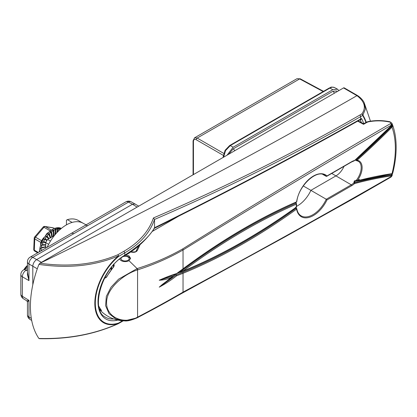 <?xml version="1.0" encoding="UTF-8"?>
<svg xmlns="http://www.w3.org/2000/svg" width="417" height="417" viewBox="0 0 417 417"><rect width="100%" height="100%" fill="white"/><g stroke="black" fill="none" stroke-linecap="round" stroke-linejoin="round"><path stroke-width="0.63" d="M121.211 257.961A4.066 2.346 0 0 0 122.603 260.489A4.066 2.346 0 0 0 127.19 260.656A4.066 2.346 0 0 0 128.681 257.518A4.066 2.346 0 0 0 123.317 256.528M123.781 256.241A5.421 3.133 180 0 1 130.479 258.853M48.633 244.299L45.74 242.626A13.422 7.751 -60 0 1 47.59 239.415L50.483 241.089M45.74 248.141L45.74 242.626L43.008 242.089L42.503 244.633L45.74 244.696M47.59 239.415L54.481 235.438M23.837 269.773A10.409 6.01 -60 0 1 27.444 265.457M101.524 284.999A30.837 17.957 0.4 0 0 101.612 285.061A28.512 23.279 178.3 0 0 101.399 285.332M119.768 259.061A5.447 3.148 0 0 0 121.253 260.661A5.447 3.148 0 0 0 128.962 260.661L130.557 258.285L128.962 255.861L125.731 255.095M296.518 206.342A23.316 13.464 120 0 0 310.926 190.319L335.993 175.849A13.829 7.986 120 0 0 344.035 166.336M98.808 306.151A28.512 23.279 178.3 0 0 101.612 310.602A30.837 17.65 179.6 0 1 99.486 308.987M391.792 125.168A0.542 0.281 -153.9 0 0 391.944 125.069L391.944 123.276L391.266 125.199C321.835 165.528 252.426 207.124 183.037 249.992C168.854 258.066 153.696 264.691 137.568 269.872L137.396 269.929C123.797 274.193 106.335 288.465 106.575 302.805C106.387 317.41 123.797 324.786 137.396 317.228L137.068 317.832L124.464 320.871L115.744 318.901L109.014 313.584L105.595 305.656L106.325 296.404L111.026 287.219L118.616 279.15L137.24 268.543C153.383 263.513 168.52 256.981 182.656 248.939C251.805 205.758 321.08 163.996 390.474 123.646C391.172 123.02 390.953 122.494 389.812 122.066C382.566 120.555 375.404 120.487 368.315 121.858L367.08 122.301A1.355 0.782 -120 0 0 366.366 122.207L368.023 121.608A1.355 0.386 -100.8 0 1 368.315 121.858M104.907 277.42A25.974 14.731 -0.9 0 0 105.438 277.758A0.542 0.334 122.1 0 0 105.131 278.076A26.386 14.965 179.1 0 1 104.703 277.805M113.716 264.107C114.446 265.066 114.274 266.197 113.21 267.495A34.559 19.953 120 0 0 106.543 277.248L105.438 277.758L106.356 277.128L113.012 267.568M105.131 278.076L106.543 277.248M99.762 309.815A34.569 34.569 0 0 0 103.864 313.584L103.864 313.584A26.386 15.497 0.9 0 0 105.131 314.496A0.542 0.323 123.8 0 0 105.152 314.512M106.543 315.461A0.542 0.443 124.1 0 1 106.528 315.455L106.955 315.726A34.559 19.953 120 0 1 106.543 315.461L103.864 313.584M356.598 181.035L354.992 181.624L354.069 183.167L353.767 183.006L354.325 180.957L356.478 180.102L357.181 180.827A601.971 347.549 -60 0 1 392.011 173.649L392.522 173.482L392.199 173.811M392.241 124.12L392.543 124.845C394.946 131.501 396.15 139.007 396.15 147.363C396.14 155.598 394.993 164.235 392.705 173.279L392.319 173.759A0.542 0.485 -122 0 0 392.522 173.482M137.396 317.228L137.568 317.139C153.696 308.747 168.854 300.407 183.037 292.114C252.426 254.855 321.841 216.303 391.266 176.469L392.027 175.844L392.142 175.427L391.433 175.865A599.531 346.141 120 0 0 354.549 183.584L354.069 183.167M392.027 175.844L390.984 177.089A1.355 0.782 60 0 0 391.266 176.469A88.112 50.874 120 0 0 391.433 175.865A0.542 0.401 81.5 0 0 391.182 175.15L392.209 173.821M357.181 160.201L357.124 160.284A14.694 8.486 -60 0 1 357.124 180.806A0.542 0.427 -36.6 0 1 356.415 181.004L356.697 181.087A0.542 0.386 75.4 0 0 356.931 181.129L391.709 173.967A0.542 0.401 -98.6 0 0 392.011 173.649A88.112 50.874 120 0 0 395.358 148.473A88.112 50.874 120 0 0 392.011 127.154A601.971 347.549 -60 0 1 357.181 160.201L356.697 159.612A601.429 347.236 120 0 0 391.495 126.591L391.902 126.033A0.542 0.281 26.1 0 1 392.522 126.455L392.011 127.154L391.495 126.591M326.98 199.946L326.266 199.253L351.265 184.82A14.016 8.09 120 0 0 353.767 183.006L354.262 182.875A0.542 0.386 75.1 0 1 354.549 183.584A14.694 8.486 -60 0 1 351.739 185.648L326.98 199.946A24.181 13.964 -60 0 1 309.445 217.283A24.181 13.964 -60 0 1 296.596 209.146A602.106 347.627 -60 0 1 183.037 273.291L176.636 275.783C170.975 280.245 165.179 284.034 159.237 287.141L170.866 277.779C166.863 279.296 162.984 280.115 159.237 280.229C165.179 277.545 170.975 275.314 176.636 273.547L183.037 268.814L183.037 249.992A1.355 0.756 58.4 0 0 182.656 248.939M296.388 202.177A0.678 0.678 0 0 0 296.784 201.656A0.678 0.313 8.5 0 1 296.596 201.833A0.678 0.438 -113.5 0 1 296.388 202.177C258.53 218.659 220.723 240.958 182.959 269.08L182.959 269.08A0.678 0.328 -126.7 0 0 183.037 268.814A602.106 347.627 -60 0 1 296.596 201.833A24.181 13.964 -60 0 1 309.445 178.862A24.181 13.964 -60 0 1 326.98 175.948L351.739 161.655A14.694 8.486 -60 0 1 354.549 160.477L354.069 160.899L354.549 160.477A599.531 346.141 120 0 0 391.433 125.611L392.199 124.011A0.542 0.401 -20.6 0 1 392.225 124.068L392.168 124.016M392.157 124.417A0.542 0.401 -20.6 0 0 392.225 124.068L392.522 126.455M111.662 267.172L111.756 268.939M111.266 269.57L110.422 268.757M367.08 122.301L363.577 124.318L357.729 121.159M140.034 244.711L137.282 250.596C136.078 252.181 134.055 252.676 131.214 252.087A1.355 0.631 104.3 0 1 131.642 251.925L131.642 251.925C134.738 252.05 136.218 251.79 136.072 251.138L136.072 251.138A1.355 1.074 25.2 0 1 137.282 250.596M164.387 278.139L159.278 280.203L173.253 276.054L175.76 274.146L176.203 274.959L182.625 272.426A0.678 0.443 -112.3 0 1 183.037 273.291L183.037 292.114A1.355 0.808 61.6 0 1 182.719 292.755A1.355 0.808 61.6 0 1 182.656 292.786C168.52 301.053 153.383 309.372 137.24 317.744M296.784 201.656C298.489 185.784 316.586 169.286 324.603 175.119A23.503 13.568 120 0 1 326.266 176.365L326.98 175.948L326.266 176.365L322.711 174.369M182.625 272.426A601.429 347.236 120 0 0 296.06 208.354A0.678 0.339 -125.8 0 1 296.596 209.146A0.678 0.459 -10.2 0 0 296.784 208.75C297.441 212.149 298.88 214.51 301.1 215.829A23.503 13.568 120 0 0 326.266 199.253L303.274 185.94M113.106 267.448L113.805 265.603L113.638 264.889M296.544 203.934A0.678 0.678 0 0 0 296.211 203.308L296.211 203.308A0.678 0.396 -59.6 0 0 295.924 203.308A0.678 0.438 -113.5 0 1 296.346 204.168A0.678 0.36 3.6 0 0 296.544 203.934L296.544 206.775A0.678 0.417 -3.8 0 1 296.346 207.098A0.678 0.339 -125.8 0 1 296.263 207.369C258.394 234.609 220.577 255.955 182.813 271.404A0.678 0.443 -112.2 0 0 183.037 271.055L183.037 271.055A599.396 346.063 120 0 0 296.346 207.098A24.181 13.964 -60 0 1 296.299 205.659A24.181 13.964 -60 0 1 296.346 204.168A599.396 346.063 120 0 0 183.037 271.05L183.037 271.05A0.678 0.328 -126.7 0 0 182.484 270.268A600.073 346.454 -60 0 1 295.924 203.308L295.491 202.453M356.415 160.024L357.124 160.284L356.415 160.618A0.678 0.386 -60.7 0 1 356.394 160.608A0.678 0.386 -60.7 0 1 356.264 160.149A0.678 0.386 -60.7 0 1 356.598 159.555L356.478 160.634L358.229 161.212A14.016 8.09 120 0 0 356.738 160.675M176.636 275.783L176.203 274.959L159.278 287.12L162.427 284.373M183.021 271.06L177.063 273.443M295.689 207.223L296.461 208.286A0.678 0.396 -59.5 0 1 296.591 208.5A0.678 0.459 -10.2 0 1 296.784 208.75A0.678 0.678 0 0 0 296.461 208.286L296.461 208.286A0.678 0.396 -59.5 0 0 296.06 208.354L295.491 207.583M179.305 272.64L182.484 270.268M100.685 309.378L101.612 310.602M390.474 123.646A1.355 0.782 60 0 1 391.266 125.199A88.112 50.874 120 0 1 391.433 125.611L391.271 125.772M389.812 122.066L389.952 121.754C382.519 120.237 375.211 120.19 368.023 121.608M363.577 124.318L363.541 123.948M170.866 277.779L173.253 276.054M176.636 273.547L176.203 273.844L176.636 273.547M354.419 160.686L391.944 125.069A0.542 0.281 -153.9 0 0 391.938 124.912M353.767 183.006A0.678 0.381 -60.6 0 1 354.012 182.865A600.073 346.454 -60 0 1 391.589 175.02A0.542 0.485 58 0 1 391.938 175.698M105.141 314.501L106.528 315.455A0.542 0.443 124.1 0 1 106.517 315.445M113.21 267.495L113.805 265.603M111.662 268.59L111.151 269.179M356.415 181.004L356.478 180.102A0.678 0.386 119.6 0 0 356.389 181.014L356.389 181.014A0.678 0.386 119.6 0 0 356.441 181.035M355.107 160.149L356.618 160.686M225.545 150.6L225.071 150.328L229.631 145.538A1.355 0.782 -120 0 1 230.293 145.596L233.134 147.237L332.829 89.681L329.883 88.096A1.355 0.782 -120 0 0 329.227 88.039C331.009 87.659 329.936 86.439 334.538 87.575L334.622 87.622C333.303 86.908 331.724 87.064 329.883 88.096L230.293 145.596L225.545 150.6L223.585 157.214M193.066 174.796L193.066 140.842L194.572 137.813L197.184 138.063L223.731 153.393M323.139 91.552L299.635 78.917L296.956 78.704L300.292 78.839A1.355 0.782 118.3 0 0 299.635 78.917L197.184 138.063A1.355 0.808 120 0 0 196.225 139.726C194.546 138.96 193.618 139.513 193.446 141.384L193.446 174.577M337.249 91.558L336.555 90.969L332.829 91.339L233.134 148.895L228.719 154.212M338.891 90.609L337.489 89.16L332.829 89.681M233.134 147.237L227.072 155.166M40.397 251.222L43.212 249.601M43.384 249.496L41.194 250.518L40.678 248.251L41.622 247.682L45.901 246.629M45.74 246.671L41.632 247.641L41.491 245.144L42.477 244.706L45.74 244.737L42.492 244.664L42.722 242.022L43.722 241.735L45.844 242.413L43.743 241.693L44.327 238.998L45.317 238.873L47.085 240.182M47.095 240.171L45.338 238.837L46.245 236.178L47.199 236.23L48.925 238.644M48.935 238.644L47.225 236.199L48.408 233.666L49.3 233.901L50.78 237.898M50.686 237.633L49.331 233.874L50.738 231.555L51.546 231.967L52.208 236.674L51.578 231.946L53.157 229.918L53.861 230.502L53.673 235.746L53.892 230.481L55.57 228.813L56.149 229.548L55.242 234.516L56.18 229.543L57.89 228.287L58.338 229.152L57.4 232.107M57.421 232.087L58.37 229.152L60.032 228.354A0.407 0.339 -89.9 0 1 60.038 228.688L58.39 229.152A17.217 9.94 120 0 0 58.338 229.152L57.927 228.615L56.206 229.532L55.273 234.479M34.919 251.18A1.897 1.095 -60 0 1 34.694 251.102A1.897 1.897 0 0 1 33.746 249.382A1.897 1.042 2.4 0 0 34.303 250.158L38.27 252.452M33.746 249.382L34.21 238.138A1.897 1.042 2.4 0 0 34.767 238.915L34.303 250.158A1.897 1.095 -60 0 0 34.449 250.857A1.897 1.095 -60 0 0 34.694 251.102L37.65 252.811M40.558 244.143L40.824 242.413L34.767 238.915A1.897 1.095 -60 0 1 35.492 237.19A1.897 0.474 40.5 0 0 34.663 236.981L43.128 227.067A1.897 1.897 0 0 1 44.885 226.431A1.897 1.517 99.5 0 1 45.297 226.577L51.103 229.929M54.095 228.37L53.303 227.911A1.897 1.517 -80.5 0 0 52.886 227.76L44.885 226.431M41.106 242.673A1.897 1.188 -170 0 0 40.824 242.413L41.554 240.687L43.707 237.659M43.128 227.067A1.897 0.474 40.5 0 1 43.957 227.275L35.492 237.19L41.554 240.687A1.897 0.625 -146.5 0 0 41.94 240.807M45.74 247.005L40.991 248.219L41.194 250.487L43.655 249.34M45.74 245.139L41.794 245.16L41.637 247.609L45.74 246.64M45.74 242.897L42.722 242.022M46.798 240.651L44.588 239.118L43.754 241.662L45.865 242.366M48.455 238.92L46.48 236.35L45.359 238.805L47.116 240.14M50.243 237.888L48.607 233.885L47.246 236.173L48.961 238.623M51.791 236.992L50.9 231.81L49.352 233.848L50.712 237.617M53.23 236.163L53.277 230.205L51.604 231.925L52.24 236.731M54.695 235.178L55.649 229.131L53.913 230.471L53.689 235.897M56.681 232.884L57.927 228.615A0.407 0.313 -105.7 0 0 57.89 228.287M59.433 230.106L60.038 228.688L60.309 229.314M41.799 250.414L41.189 250.554A17.217 9.94 120 0 1 41.194 250.518L41.194 250.487M45.74 246.822L40.678 248.251M45.74 244.92L41.491 245.144M46.949 240.4L45.083 239.066L44.327 238.998M48.706 238.774L46.944 236.403L46.245 236.178M50.478 237.753L49.029 234.041L48.408 233.666M52.016 236.861L51.27 232.071L50.738 231.555M53.459 236.027L53.579 230.559L53.157 229.918M54.976 234.834L55.873 229.564L55.649 229.131A0.407 0.281 -118 0 0 55.57 228.813M57.051 232.483L58.078 229.115M59.918 229.663L60.1 229.241M117.787 320.094A37.931 21.903 -60 0 1 98.235 297.394A37.931 21.903 -60 0 1 124.819 255.173A1.355 0.782 -120 0 1 124.537 255.793C102.426 266.989 89.879 309.81 105.152 317.014L105.152 317.014A36.576 21.121 120 0 0 113.705 318.942M356.676 181.077L359.49 179.456M39.803 338.552L38.911 338.468A91.505 52.829 -60 0 1 38.911 264.394L40.037 263.226C68.826 267.287 94.758 264.467 117.829 254.771L123.969 251.232L124.819 252.822L124.819 255.173C140.107 245.253 150.011 236.085 154.535 227.656L154.53 227.755C227.03 191.747 295.731 155.505 360.627 119.033L360.627 116.619C295.799 153.899 227.098 188.171 154.535 219.431L154.535 219.457C149.844 232.91 139.94 244.028 124.819 252.822L118.683 256.366A41.726 24.087 120 0 0 95.316 303.18A41.726 24.087 120 0 0 118.683 323.008L122.541 320.782M124.537 255.793C139.726 247.542 150.928 233.901 154.373 228.193L154.53 227.755M154.535 227.656L154.535 219.457M40.037 263.226C149.719 209.913 255.355 154.061 356.942 95.67L343.54 87.924L39.803 263.283M343.54 87.924A1.355 0.782 -60 0 1 344.218 87.857L357.729 95.67A1.355 0.568 -55.9 0 0 357.134 95.795L357.734 95.754M38.911 338.468C68.362 339.183 94.894 334.179 118.506 323.467A1.355 0.688 64.3 0 1 118.313 323.675C94.795 334.345 68.461 339.339 39.313 338.672M118.313 323.675A1.355 1.355 0 0 0 118.402 323.628A1.355 0.782 60 0 0 118.683 323.008A1.355 0.928 -108.4 0 1 118.506 323.467A42.299 24.421 -60 0 1 94.821 303.362A42.299 24.421 -60 0 1 118.506 255.902A1.355 0.605 -129.5 0 1 118.683 256.366A1.355 0.782 60 0 0 117.829 254.771A1.355 0.709 65.4 0 1 118.506 255.902C94.894 265.853 68.362 268.684 38.911 264.394M123.969 251.232C139.028 242.48 148.848 231.388 153.43 217.955C226.118 186.686 294.918 152.393 359.835 115.071L361.878 113.893C366.308 107.654 364.729 101.623 357.134 95.795M370.473 121.196L364.14 102.566L365.422 109.035L362.905 115.066A91.057 52.573 -60 0 1 366.267 122.264M153.43 217.955L154.535 219.431M365.954 122.447A90.588 52.302 120 0 0 362.67 115.441A1.355 0.782 60 0 0 361.878 113.893A1.355 0.949 38.3 0 1 362.905 115.066A1.355 1.053 -30.4 0 1 362.67 115.441L360.627 116.619A1.355 0.782 60 0 0 359.835 115.071M360.465 119.58L360.345 119.653A1.355 0.782 60 0 1 360.225 119.7L361.539 118.501L360.794 119.804L360.194 119.851M360.116 119.736A1.084 0.636 -63.3 0 1 360.199 119.856A90.802 52.422 120 0 1 361.372 122.546M83.16 223.262A33.631 19.417 120 0 0 82.952 223.142A33.631 19.417 120 0 0 72.099 222.423A33.631 19.417 120 0 0 66.35 224.925A33.631 19.417 120 0 0 47.111 247.344M66.449 224.867L66.449 220.218L67.387 219.629A33.631 19.417 120 0 1 78.37 220.494L83.056 223.199M138.746 206.16L131.157 201.792A5.421 3.127 118.3 0 0 128.519 202.104L73.72 233.739A5.421 3.133 -120 0 0 71.078 233.51L30.154 257.138A5.421 5.421 0 0 0 27.444 261.834A5.421 3.133 180 0 0 28.966 264.008L28.966 280.61L27.444 271.936M73.72 233.739L32.797 257.367L36.633 259.582L132.486 204.236L128.519 202.104A5.421 3.133 -120 0 0 125.877 201.875L71.078 233.51M41.424 262.345L36.633 259.582C34.319 261.198 33.042 263.408 32.797 266.218L32.797 284.816M27.444 269.45L26.203 270.164A5.421 3.237 120 0 0 22.372 276.805L22.372 296.299A5.421 3.127 121.7 0 0 23.42 298.739L26.803 300.829L28.966 300.376L28.966 316.983A5.421 3.127 121.7 0 0 30.014 319.417L31.692 320.459M30.154 257.138A5.421 3.133 -120 0 1 32.797 257.367A5.421 3.237 120 0 0 28.966 264.008L37.29 268.814M135.15 203.944L132.486 204.236L137.115 207.098M27.444 261.834L27.444 274.657L28.966 280.61L22.372 276.805A5.421 3.133 180 0 1 20.85 274.631L20.85 294.126A5.421 3.133 0 0 0 22.372 296.299L28.966 300.376L27.444 301.981L27.444 314.804A5.421 5.421 0 0 0 30.014 319.417M87.596 225.727A5.421 3.133 -120 0 0 84.953 225.498M72.099 222.423L67.387 219.629M27.444 266.088A11.118 6.417 120 0 0 24.874 269.179M331.734 173.436L351.265 184.82A0.678 0.391 -120 0 1 351.739 185.648M128.962 260.661L136.833 268.319L137.396 269.929M356.478 180.102A14.016 8.09 120 0 0 361.179 167.655A14.016 8.09 120 0 0 358.229 161.212M124.459 320.871C127.044 321.33 131.298 320.308 137.214 317.801L137.386 317.718A1.355 0.584 63 0 0 137.568 317.139L137.568 269.872A1.355 0.719 71.6 0 0 137.24 268.543M113.429 265.087L113.429 266.807M105.438 277.758L106.267 277.279M184.34 212.905L152.028 231.56M110.891 268.141L111.662 268.584M354.262 182.875A600.073 346.454 -60 0 1 391.182 175.15M356.598 159.555A601.429 347.236 120 0 0 391.902 126.033M390.984 177.089L355.367 197.564L285.197 236.773L137.386 317.718A1.355 0.584 63 0 1 137.287 317.744M360.225 122.343A1.355 0.782 -60 0 1 360.903 122.275L358.067 120.961M391.495 173.92A0.542 0.401 -98.6 0 0 391.709 173.967L392.319 173.759M357.181 180.827A0.542 0.386 75.4 0 1 356.931 181.129L356.389 180.962M354.325 180.957L354.992 181.624M295.689 202.25L296.211 203.308A0.678 0.396 -59.6 0 1 296.351 203.663M354.116 160.889L351.599 161.963A0.678 0.391 -120 0 0 351.739 161.655M332.829 91.339A2.711 1.564 60 0 1 334.403 93.2A2.711 1.564 60 0 0 332.829 91.339M233.134 148.895A2.711 1.564 60 0 1 234.708 150.756A2.711 1.564 60 0 0 233.134 148.895M223.293 155.353L196.225 139.726M223.554 157.193A1.355 0.782 180 0 1 223.204 156.672L225.071 150.328M193.066 140.842A1.355 0.782 0 0 0 193.446 141.384M39.255 251.884L41.215 242.407L46.855 233.567L54.346 228.276L61.382 228.396A18.301 10.566 120 0 0 47.444 233.567A18.301 10.566 120 0 0 39.568 251.701M39.605 251.68A18.301 10.566 -60 0 1 47.475 233.598A18.301 10.566 -60 0 1 61.382 228.401M41.637 247.609A0.407 0.292 76.7 0 1 41.632 247.641A17.217 9.94 120 0 0 41.622 247.682A0.407 0.292 -103.8 0 1 41.486 247.891M42.503 244.633A0.407 0.318 91.1 0 1 42.492 244.664A17.217 9.94 120 0 0 42.477 244.706A0.407 0.318 -89.5 0 1 42.305 244.915M43.754 241.662A0.407 0.328 108.4 0 1 43.743 241.693A17.217 9.94 120 0 0 43.722 241.735A0.407 0.328 -72.3 0 1 43.519 241.938M45.359 238.805A0.407 0.334 127.2 0 1 45.338 238.837A17.217 9.94 120 0 0 45.317 238.873A0.407 0.334 -53.5 0 1 45.083 239.066M47.246 236.173A0.407 0.323 145 0 1 47.225 236.199A17.217 9.94 120 0 0 47.199 236.23A0.407 0.323 -35.6 0 1 46.944 236.403M49.352 233.848A0.407 0.297 160.2 0 1 49.331 233.874A17.217 9.94 120 0 0 49.3 233.901A0.407 0.297 -20.4 0 1 49.029 234.041M51.604 231.925A0.407 0.266 172.4 0 1 51.578 231.946A17.217 9.94 120 0 0 51.546 231.967A0.407 0.266 -8 0 1 51.27 232.071M53.913 230.471L53.892 230.481A17.217 9.94 120 0 0 53.861 230.502L53.579 230.559M56.206 229.532L56.18 229.543A17.217 9.94 120 0 0 56.149 229.548L55.873 229.564M49.957 230.742L43.957 227.275A1.897 1.095 -60 0 1 45.297 226.577L53.303 227.911A1.897 1.095 -60 0 1 53.522 227.99A1.897 1.897 0 0 0 52.886 227.76M58.39 229.152L57.452 232.055M154.045 228.485C226.634 192.425 295.403 156.146 360.345 119.653A1.355 0.782 60 0 0 360.627 119.033L361.539 118.501A92.152 53.204 -60 0 1 363.77 123.708M123.255 320.829L118.402 323.628A1.355 0.782 60 0 1 118.355 323.655M360.361 119.643A1.084 0.594 -109.3 0 1 360.794 119.804M27.444 314.804A5.421 3.133 180 0 0 28.966 316.983L31.332 318.447M27.444 267.693L23.561 269.935A5.421 3.133 -120 0 1 26.203 270.164L27.444 270.878M23.821 269.783L27.444 265.421M106.955 315.726A34.569 34.569 0 0 0 124.25 320.866M101.117 310.045L98.865 306.474M355.972 159.466L356.551 159.774M391.944 123.276L389.952 121.754M130.954 251.769L131.642 251.925M360.903 122.275L363.556 123.833L366.366 122.207M136.072 251.138L138.684 245.884M152.064 231.513L183.933 213.113M180.342 272.395L182.813 271.404M162.364 284.425L172.612 276.711M164.199 278.207L176.464 273.875M182.959 269.08L176.516 273.849M392.147 123.781L392.225 124.068M392.142 175.427L392.402 173.576M296.263 207.369A0.678 0.678 0 0 0 296.544 206.775M351.599 161.963L326.673 176.36M194.572 137.813L296.956 78.704M334.538 87.575L337.489 89.16M329.227 88.039L229.631 145.538M223.204 157.397L223.204 156.672M300.292 78.839L323.524 91.328M34.663 236.981A1.897 1.897 0 0 0 34.21 238.138M53.522 227.99L54.147 228.349M364.14 102.566C362.8 99.976 360.663 97.677 357.729 95.67M82.952 223.142L86.069 224.857M131.157 201.792A5.421 5.421 0 0 0 125.877 201.875M23.561 269.935A5.421 5.421 0 0 0 20.85 274.631M20.85 294.126A5.421 5.421 0 0 0 23.42 298.739M26.803 300.829L27.444 301.981"/></g></svg>
